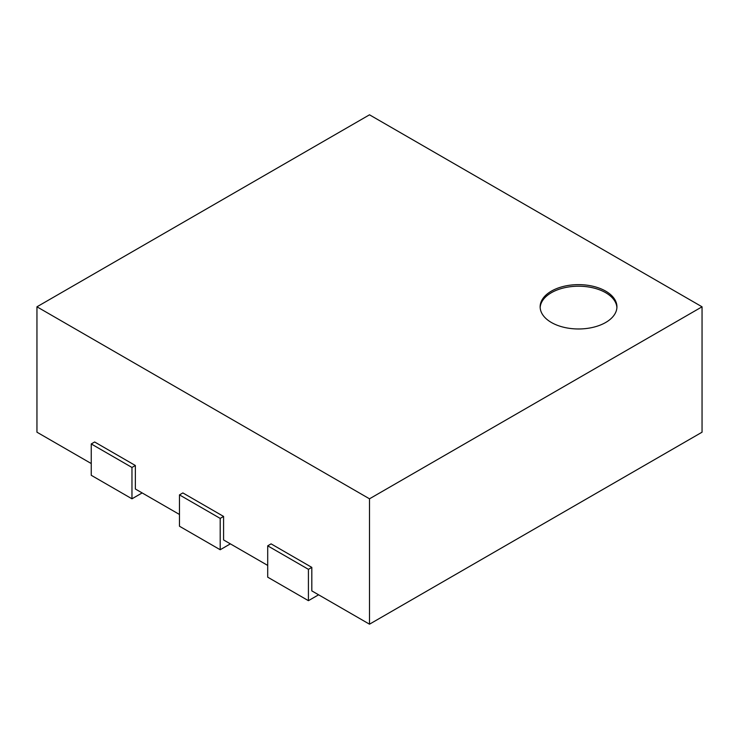 <?xml version="1.0" encoding="UTF-8"?>
<svg xmlns="http://www.w3.org/2000/svg" width="739" height="739" viewBox="0 0 739 739"><rect width="100%" height="100%" fill="white"/><g stroke="black" fill="none" stroke-linecap="round" stroke-linejoin="round"><path stroke-width="1.11" d="M369.5 624.187L369.5 498.807L702.05 306.805L702.05 432.195L369.5 624.187L311.812 590.886L311.812 567.376L271.093 543.867L267.703 545.825L308.422 569.335L311.812 567.376M91.248 463.538L36.95 432.195L36.95 306.805L369.5 498.807M179.475 514.473L135.357 489.006L135.357 465.496L94.638 441.987L91.248 443.945L131.967 467.454L135.357 465.496M267.703 565.418L223.584 539.95L223.584 516.432L182.866 492.922L179.475 494.89L220.194 518.399L223.584 516.432M267.703 545.825L267.703 577.168L308.422 600.678L318.601 594.803M308.422 600.678L308.422 569.335M702.05 306.805L369.5 114.813L36.95 306.805M179.475 494.89L179.475 526.233L220.194 549.742L230.374 543.867M220.194 549.742L220.194 518.399M91.248 443.945L91.248 475.297L131.967 498.807L142.147 492.931M131.967 498.807L131.967 467.454M551.386 291.129A38.391 22.161 180 0 1 593.223 286.326A38.391 22.161 180 0 1 616.926 306.805A38.391 22.161 180 0 1 578.535 328.975A38.391 22.161 180 0 1 540.144 306.805A38.391 22.161 180 0 1 551.386 291.129M616.899 307.59A38.391 22.161 0 0 0 592.595 287.748A38.391 22.161 0 0 0 551.386 292.699A38.391 22.161 0 0 0 540.163 307.59"/></g></svg>
